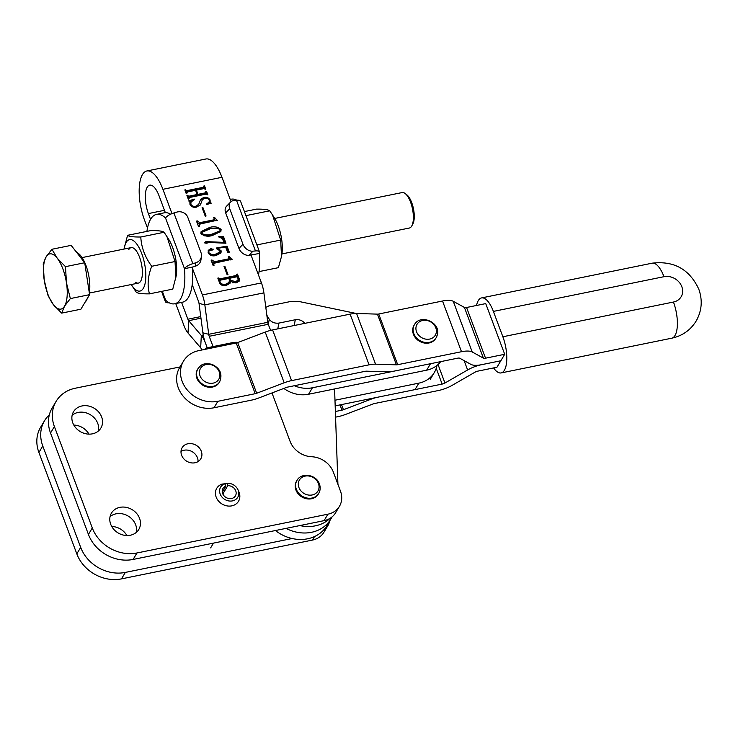 <?xml version="1.0" encoding="UTF-8"?>
<svg xmlns="http://www.w3.org/2000/svg" width="738" height="738" viewBox="0 0 738 738"><rect width="100%" height="100%" fill="white"/><g stroke="black" fill="none" stroke-linecap="round" stroke-linejoin="round"><path stroke-width="1.11" d="M187.913 443.759A10.858 9.271 30.9 0 0 182.138 447.689A10.858 9.271 30.9 0 0 183.614 458.612A10.858 9.271 30.9 0 0 195.017 462.772A10.858 9.271 30.9 0 0 200.782 458.833A10.858 9.271 30.9 0 0 199.315 447.911A10.858 9.271 30.9 0 0 187.913 443.759M198.042 461.591A10.858 9.271 30.9 0 0 184.039 450.235A10.858 9.271 30.9 0 0 181.013 451.407M136.318 532.384A15.932 13.598 30.9 0 0 131.216 518.325A15.932 13.598 30.9 0 0 116.032 513.823A15.932 13.598 30.9 0 0 110.045 516.674M119.907 507.347A15.932 13.598 30.9 0 0 111.447 513.113A15.932 13.598 30.9 0 0 113.606 529.137A15.932 13.598 30.9 0 0 130.331 535.235A15.932 13.598 30.9 0 0 138.79 529.469A15.932 13.598 30.9 0 0 136.631 513.445A15.932 13.598 30.9 0 0 119.907 507.347M98.403 430.983A15.932 13.598 30.9 0 0 93.311 416.933A15.932 13.598 30.9 0 0 78.117 412.431A15.932 13.598 30.9 0 0 72.139 415.273M81.992 405.955A15.932 13.598 30.9 0 0 73.542 411.721A15.932 13.598 30.9 0 0 75.691 427.745A15.932 13.598 30.9 0 0 92.416 433.833A15.932 13.598 30.9 0 0 100.875 428.068A15.932 13.598 30.9 0 0 98.717 412.044A15.932 13.598 30.9 0 0 81.992 405.955M271.99 392.948L290.08 441.342A21.716 18.542 30.9 0 0 311.731 456.748A21.716 18.542 30.9 0 1 333.373 472.154L340.486 491.176A21.716 18.542 -149.1 0 1 339.443 506.323A21.716 18.542 -149.1 0 1 327.912 514.183L136.964 552.974A36.199 30.895 -149.1 0 1 92.305 527.956L54.4 426.564L50.525 433.031A36.199 30.895 30.9 0 1 52.269 407.791L56.143 401.315A36.199 30.895 30.9 0 0 54.4 426.564M204.546 349.452L206.197 347.985L232.036 342.736A21.716 18.542 -149.1 0 1 238.143 342.404M56.143 401.315A36.199 30.895 30.9 0 1 75.359 388.206L180.026 366.943M339.443 506.323L335.569 512.799A21.716 18.542 -149.1 0 1 324.037 520.659L133.089 559.45A36.199 30.895 -149.1 0 1 88.44 534.432L50.525 433.031M165.349 212.664L159.03 195.773A19.908 7.574 -101.5 0 0 149.74 185.164A19.908 7.574 -101.5 0 0 147.194 187.249A19.908 7.574 -101.5 0 0 148.384 213.577L150.543 219.361M171.991 213.614L162.904 189.306A34.391 13.081 -101.5 0 0 146.862 170.976A34.391 13.081 -101.5 0 0 142.452 174.574A34.391 13.081 -101.5 0 0 144.51 220.053L147.489 228.024M175.736 303.567L184.002 325.689A18.099 6.882 -101.5 0 0 188.015 333.013L200.662 347.782A3.616 1.375 78.5 0 1 201.465 349.24L201.751 350.024M227.166 274.785L224.011 266.335L224.832 266.169L227.987 274.619L227.166 274.785M212.692 249.795L213.134 249.057L212.092 250.007L208.928 250.588L208.9 252.691C210.754 254.564 212.996 255.044 215.634 254.121L219.878 252.055L219.961 250.791L216.511 248.715L216.372 248.005L227.036 246.123L229.407 252.461L227.682 252.562L225.588 246.972L217.738 248.328L221.16 250.855L220.994 252.848L216.317 255.403C212.876 256.501 210.136 255.662 208.098 252.894L208.365 250.293L211.031 248.521L213.116 249.481M212.516 235.431C208.199 236.898 204.315 236.28 200.874 233.577L201.114 231.594L209.555 227.507C213.872 226.068 217.728 226.723 221.105 229.463L220.893 231.391L212.516 235.431M205.247 216.169L202.092 207.719L202.913 207.553L206.068 216.003L205.247 216.169M205.764 194.186L189.537 197.489L189.02 198.725L188.199 198.891L186.917 195.459L189.029 196.17L197.157 194.518L195.579 190.293L187.443 191.945L186.945 193.181L186.133 193.347L184.841 189.915L186.972 190.616L203.199 187.323L203.706 186.087L204.527 185.921L205.81 189.352L203.688 188.642L196.4 190.127L197.978 194.352L205.265 192.867L205.782 191.631L206.603 191.465L207.885 194.897L205.764 194.186M189.537 197.489L188.605 198.808M187.443 191.945L186.529 193.264M185.229 191.096L186.391 191.594L202.618 188.291L203.836 186.41M197.12 194.583L197.397 195.321L204.684 193.836L205.902 191.954M270.901 330.301A14.483 12.361 30.9 0 1 269.435 327.423L268.263 324.286A3.616 1.375 -101.5 0 1 267.774 322.303L263.9 292.866A18.099 6.882 78.5 0 0 261.455 282.931L251.058 255.117M231.059 201.64L221.963 177.304A34.391 13.081 78.5 0 0 205.92 158.984L146.862 170.976M213.061 346.592L209.214 336.288A3.616 1.375 78.5 0 1 208.725 334.305L204.841 304.868A18.099 6.882 -101.5 0 0 202.397 294.932L192.461 268.355M196.308 206.05L198.762 204.205L200.699 199.205L203.9 197.406C206.612 196.862 208.679 197.729 210.099 200.016L210.173 202.572L211.271 203.153L206.732 204.509L206.354 204.177L209.149 202.028L209.251 200.118C208.144 198.402 206.548 197.839 204.472 198.43L202.378 199.657L200.478 204.675L196.659 207.12C193.725 207.802 191.502 206.898 189.97 204.408L189.86 201.769L188.67 200.93L194.205 199.094L194.611 199.509L191.059 201.935L190.819 204.315C192.157 206.216 193.993 206.797 196.308 206.05L198.762 204.205M217.618 220.136L200.422 223.965L199.149 224.666L199.389 226.455L198.568 226.621L196.493 221.077L197.314 220.911L199.906 222.655L213.494 219.896L214.223 218.928L213.716 217.572L214.537 217.406L217.387 220.524M196.991 222.562L199.325 223.623L212.913 220.865L214.223 218.928M204.334 242.811L205.874 241.612L223.882 242.387L222.452 238.577L218.383 236.797L223.393 236.354L225.957 243.217L209.546 242.488L206.225 243.245L204.334 242.811L204.389 242.313M232.23 259.213L215.035 263.051L213.762 263.743L214.002 265.532L213.181 265.698L211.105 260.154L211.926 259.988L214.518 261.732L228.107 258.973L228.835 258.014L228.328 256.658L229.149 256.492L232 259.601M211.603 261.639L213.937 262.71L227.525 259.942L228.835 258.014M219.555 282.737L217.821 278.106L219.942 278.816L236.169 275.514L236.686 274.278L237.507 274.112L239.14 278.484L239.13 281.243L235.957 282.949L230.542 281.455L230.016 283.272L226.022 285.532C223.144 286.206 220.985 285.274 219.555 282.737M218.245 279.407L219.361 279.785L235.588 276.492L236.843 274.693M181.585 302.386L187.876 319.213A3.616 1.375 -101.5 0 0 188.679 320.679L201.326 335.449A18.099 6.882 78.5 0 1 205.339 342.773L207.212 347.782L205.339 342.764A18.099 6.882 78.5 0 1 202.895 332.829L199.02 303.392A3.616 1.375 -101.5 0 0 198.522 301.408L192.212 284.517M286.021 528.38A36.199 30.895 30.9 0 0 330.725 519.201L330.725 519.201A36.199 30.895 -149.1 0 1 286.03 528.38M275.449 530.53A36.199 30.895 30.9 0 0 326.851 525.677L332.155 516.803M330.237 518.214A36.199 30.895 -149.1 0 1 299.896 525.567M334.582 388.944L337.93 484.34M188.956 198.457L188.301 199.325M187.194 196.197L187.738 195.293M187.332 196.576L187.876 195.671M187.295 196.64L188.448 197.138L189.029 196.17M188.448 197.138L196.576 195.487L197.157 194.518M186.871 192.913L186.225 193.78M185.127 190.653L185.662 189.749M185.266 191.031L185.81 190.127M186.391 191.594L186.972 190.616M202.618 188.291L203.254 187.378M203.882 186.898L204.527 185.921M203.946 186.889L204.703 188.9M195.856 191.031L196.4 190.127M197.397 195.321L197.978 194.352M204.684 193.836L205.321 192.922M205.957 192.443L206.603 191.465M206.022 192.433L206.778 194.454M200.404 199.758L203.319 198.384L203.9 197.406M203.319 198.384L205.404 198.301M209.417 200.745L210.099 200.016M209.518 200.985L209.592 203.55L210.173 202.572M207 204.426L209.149 202.028M202.378 199.657L201.326 202.452M200.745 203.43L200.183 205.118M189.555 201.409L193.052 200.256M193.707 199.915L194.205 199.094M191.059 201.935L190.081 204.666M190.321 205.146L190.819 204.315M194.149 207.24L195.727 207.027M202.369 208.457L202.913 207.553M199.149 224.666L198.43 226.262M198.577 226.612L199.112 225.717M196.769 221.815L197.314 220.911M197.028 222.498L197.572 221.584M199.325 223.623L199.906 222.655M212.913 220.865L213.642 219.906M213.992 218.319L214.537 217.406M214.251 219.02L214.804 218.107M214.288 219.232L215.874 220.828M200.865 232.11L208.974 228.485L209.555 227.507M208.974 228.485L217.452 228.282M220.376 230.108L221.105 229.463M220.524 230.441L220.542 231.861M204.509 235.809L211.446 235.081L219.583 231.75L220.293 229.638C217.064 227.885 213.651 227.618 210.053 228.835L201.834 232.378L201.695 233.411C204.933 235.164 208.374 235.394 212.027 234.112L220.164 230.782M201.834 232.378L201.05 233.937M211.446 235.081L212.027 234.112M201.225 234.204L201.695 233.411M204.352 242.857L205.874 241.612M205.293 242.581L212.286 242.156M223.476 243.06L223.882 242.387M221.206 237.47L222.811 237.322L223.393 236.354M222.811 237.322L225.062 243.365M217.415 248.863L217.738 248.328M219.915 250.671L220.579 251.824L221.16 250.855M220.579 251.824L220.644 253.319M208.107 250.8L211.031 248.521M210.45 249.49L212.553 250.025M208.928 250.588L208.162 253.033M208.402 253.54L208.9 252.691M210.478 255.274L215.053 255.09L215.634 254.121M215.053 255.09L219.297 253.023L219.878 252.055M216.935 248.771L217.525 248.669M225.69 247.23L227.036 246.123M226.455 247.092L228.485 252.516M213.762 263.743L213.042 265.339M213.19 265.698L213.725 264.804M211.382 260.892L211.926 259.988M211.64 261.575L212.184 260.671M213.937 262.71L214.518 261.732M227.525 259.942L228.254 258.983M228.605 257.396L229.149 256.492M228.863 258.106L229.417 257.193M228.9 258.309L230.487 259.914M224.287 267.082L224.832 266.169M218.097 278.853L218.642 277.94M218.282 279.342L218.826 278.438M219.361 279.785L219.942 278.816M235.588 276.492L236.261 275.671M236.889 275.089L237.507 274.112M236.926 275.08L237.664 277.064M238.319 278.816L238.559 279.462L239.14 278.484M238.559 279.462L238.78 281.695M229.666 283.761L230.542 281.455M229.656 280.809L230.293 281.87M232.35 282.765L234.832 282.608L237.479 281.215L238.06 280.246L237.821 277.322L236.667 276.833L229.647 278.263L230.367 280.191L235.413 281.639L238.06 280.246M219.841 281.104L219.204 281.971M221.621 285.08L225.21 285.136L228.826 283.272L229.472 280.163L228.826 278.429L220.422 280.136L219.786 281.003L220.293 282.359C221.64 284.259 223.466 284.859 225.791 284.158L229.407 282.303M219.241 281.907L220.422 280.136M219.767 283.235L220.293 282.359M225.21 285.136L225.791 284.158M229.786 281.16L230.367 280.191M234.832 282.608L235.413 281.639M229.103 279.176L229.647 278.263M318.705 493.454L318.272 494.165A12.666 10.812 -149.1 0 1 306.639 498.768A12.666 10.812 -149.1 0 1 295.92 489.995A12.666 10.812 -149.1 0 1 296.528 481.158L296.953 480.447A12.666 10.812 -149.1 0 0 296.344 489.285A12.666 10.812 -149.1 0 0 307.063 498.058A12.666 10.812 -149.1 0 0 318.705 493.454C320.375 490.521 320.615 487.375 319.425 484.017C316.408 474.534 301.39 472.025 296.953 480.447M436.942 365.467A28.957 24.723 30.9 0 1 434.248 372.653A28.957 24.723 30.9 0 1 418.889 383.133L334.978 400.236M335.569 417.145L338.096 416.629A18.099 6.439 -20.5 0 0 345.485 414.461L372.994 403.972A3.616 1.291 159.5 0 1 374.47 403.538L438.261 390.559A18.099 6.439 -20.5 0 0 452.311 385.254L474.986 372.201A3.616 1.291 159.5 0 1 477.79 371.14L496.96 367.238L504.709 354.286L485.733 303.595L466.564 307.497A3.616 1.291 -20.5 0 1 464.423 307.442L453.243 301.279A18.099 6.439 159.5 0 0 442.523 301.012L378.732 314.001A3.616 1.291 -20.5 0 1 377.441 314.13L356.583 313.484A18.099 6.439 159.5 0 0 350.107 314.139L272.599 329.914A18.099 6.439 159.5 0 0 265.219 332.082L237.701 342.57A3.616 1.291 -20.5 0 1 236.225 343.004L198.9 350.605A28.957 24.723 30.9 0 0 183.531 361.085L179.657 367.561A28.957 24.723 30.9 0 0 183.587 396.703A28.957 24.723 30.9 0 0 214.002 407.773L251.326 400.171A18.099 6.439 -20.5 0 0 258.715 398.003L286.224 387.515A3.616 1.291 159.5 0 1 287.7 387.081L365.209 371.306A3.616 1.291 159.5 0 1 366.5 371.177L387.358 371.823A18.099 6.439 -20.5 0 0 393.834 371.168L457.625 358.188A3.616 1.291 159.5 0 1 459.765 358.234L470.945 364.397A18.099 6.439 -20.5 0 0 481.665 364.664L500.834 360.762L481.665 364.664A18.099 6.439 159.5 0 0 467.615 369.969L444.94 383.022A3.616 1.291 -20.5 0 1 442.136 384.083L335.181 405.882M440.697 361.629A28.957 24.723 -149.1 0 1 426.638 370.181L430.512 363.705L312.432 387.773A28.957 24.723 -149.1 0 1 294.351 385.734M426.638 370.181L308.558 394.249A28.957 24.723 -149.1 0 1 283.826 388.428M265.809 307.359L268.687 305.984L291.289 301.372L298.927 301.473L356.214 313.484M304.932 323.576C302.663 320.541 299.453 319.268 295.301 319.748L278.899 323.096C274.748 323.567 271.538 322.294 269.259 319.268L266.842 315.218M493.593 367.921A25.341 9.64 -101.5 0 0 501.148 372.921A25.341 9.64 -101.5 0 0 504.395 370.264A25.341 9.64 -101.5 0 0 502.864 336.759L673.453 302.036A14.483 12.361 30.9 0 0 681.829 286.695A14.483 12.361 30.9 0 0 663.96 276.695L493.381 311.408A25.341 9.64 -101.5 0 0 481.554 297.912A25.341 9.64 -101.5 0 0 478.307 300.56A25.341 9.64 -101.5 0 0 476.545 305.467M493.381 311.408L502.864 336.759M377.192 397.321A18.099 6.439 159.5 0 0 370.965 399.24L343.447 409.719A3.616 1.291 -20.5 0 1 341.971 410.153L335.375 411.5M183.531 361.085A28.957 24.723 30.9 0 0 187.461 390.227A28.957 24.723 30.9 0 0 217.876 401.297L255.2 393.695A3.616 1.291 -20.5 0 0 256.676 393.262L284.185 382.782A18.099 6.439 159.5 0 1 291.575 380.614L369.083 364.83A18.099 6.439 159.5 0 1 375.559 364.185L396.417 364.821A3.616 1.291 -20.5 0 0 397.708 364.692L461.499 351.712A18.099 6.439 159.5 0 1 472.209 351.971L483.39 358.133A3.616 1.291 -20.5 0 0 485.539 358.188L504.709 354.286M435.761 338.382A12.666 10.812 -149.1 0 1 420.992 342.017A12.666 10.812 -149.1 0 1 412.874 328.355A12.666 10.812 -149.1 0 1 414.018 325.375L414.415 324.72A12.666 10.812 -149.1 0 0 413.271 327.69A12.666 10.812 -149.1 0 0 421.389 341.362A12.666 10.812 -149.1 0 0 436.158 337.727L435.761 338.382M219.656 381.795L219.26 382.45A12.666 10.812 -149.1 0 1 205.69 386.546A12.666 10.812 -149.1 0 1 197.516 369.443L197.904 368.788C200.33 365.919 201.935 362.404 211.861 364.295C220.155 368.253 222.747 374.083 219.656 381.795A12.666 10.812 -149.1 0 1 206.087 385.891A12.666 10.812 -149.1 0 1 197.904 368.788M281.916 253.927L409.341 228.033A18.099 6.882 -101.5 0 0 411.666 226.142A18.099 6.882 -101.5 0 0 411.795 225.902A18.099 6.882 -101.5 0 0 412.487 208.928A18.099 6.882 -101.5 0 0 405.227 193.568A18.099 6.882 -101.5 0 0 402.136 192.563L274.702 218.448M51.918 249.269L71.152 245.367L84.713 262.746L87.831 283.152L89.584 294.665L80.885 309.213L61.651 313.115L64.566 306.141L70.35 298.576L66.475 282.903L65.479 266.658L57.26 258.254L51.918 249.269L46.134 256.833L43.219 263.817L44.215 280.071L48.09 295.735L53.431 304.72L61.651 313.115M87.453 298.42A24.907 9.474 -101.5 0 0 87.638 298.087A24.907 9.474 -101.5 0 0 88.08 297.174M89.307 292.885A24.907 9.474 -101.5 0 0 78.597 253.595L75.922 251.474M89.584 294.665L70.35 298.576M84.713 262.746L65.479 266.658M87.638 298.087L85.562 301.87M66.475 282.903A28.164 10.71 78.5 0 1 64.566 306.141A28.164 10.71 78.5 0 1 53.431 304.72A28.164 10.71 78.5 0 1 44.215 280.071A28.164 10.71 -101.5 0 1 46.134 256.833A28.164 10.71 78.5 0 1 57.26 258.254A28.164 10.71 78.5 0 1 66.475 282.903M405.227 193.568L406.924 194.906A16.291 6.199 78.5 0 1 413.455 208.734A16.291 6.199 78.5 0 1 412.837 224.011A16.291 6.199 78.5 0 1 412.708 224.223M88.966 434.138A15.932 13.598 30.9 0 0 73.828 425.079M126.881 535.53A15.932 13.598 30.9 0 0 111.733 526.48M49.335 414.83A36.199 30.895 30.9 0 0 44.52 420.743A36.199 30.895 30.9 0 0 42.776 445.992L38.902 452.468A36.199 30.895 30.9 0 1 40.645 427.219L44.52 420.743M292.147 538.519L125.34 572.411A36.199 30.895 -149.1 0 1 80.691 547.384L42.776 445.992M329.738 520.844A21.716 18.542 -149.1 0 1 327.82 525.751A21.716 18.542 -149.1 0 1 322.488 531.166M327.82 525.751L323.945 532.227A21.716 18.542 -149.1 0 1 312.414 540.087L121.475 578.878A36.199 30.895 -149.1 0 1 76.817 553.86L38.902 452.468M236.824 200.21A45.608 17.352 -101.5 0 0 231.308 199.195L230.228 199.417M258.475 274.97A45.608 17.352 -101.5 0 0 259.287 253.485A8.69 3.09 159.5 0 0 259.555 252.045A8.69 3.09 159.5 0 0 255.449 250.938L252.968 251.178L248.937 255.32L259.287 253.485M251.409 255.09A45.608 17.352 78.5 0 1 251.52 256.354M248.937 255.32A8.69 6.485 -135.8 0 1 238.946 248.402L242.977 244.26L229.712 208.771A8.69 6.485 44.2 0 1 230.634 202.028A8.69 6.485 44.2 0 1 234.011 200.478L236.492 200.238A8.69 3.09 -20.5 0 1 240.597 201.345L259.555 252.045M238.946 248.402L225.671 212.913A8.69 6.485 -135.8 0 1 226.594 206.17L230.634 202.028M242.977 244.26A8.69 6.485 44.2 0 0 252.968 251.178M174.666 303.788L182.535 302.193A45.608 17.352 -101.5 0 0 188.384 297.414A45.608 17.352 -101.5 0 0 192.36 267.082L184.482 268.687A45.608 17.352 78.5 0 1 180.515 299.019A45.608 17.352 78.5 0 1 174.666 303.788A45.608 17.352 78.5 0 1 165.635 300.2A8.69 3.09 159.5 0 0 165.377 301.639A8.69 3.09 159.5 0 0 169.15 302.764M146.917 231.391A45.608 17.352 78.5 0 1 156.502 214.389A45.608 17.352 78.5 0 1 165.533 217.987A8.69 3.09 -20.5 0 1 173.9 212.959L176.733 212.12A8.69 7.97 8.2 0 1 187.775 217.286L201.04 252.774A8.69 7.97 8.2 0 1 201.446 256.446L200.957 259.868A8.69 7.97 -171.8 0 1 195.201 266.243L195.69 262.811L192.849 263.66A8.69 3.09 159.5 0 0 184.482 268.687L165.533 217.987M170.589 214.214A45.608 17.352 -101.5 0 0 164.371 212.793L156.502 214.389M192.36 267.082L195.201 266.243M195.69 262.811A8.69 7.97 8.2 0 0 201.446 256.446M256.252 243.226L257.368 244.813L280.68 240.081L281.51 256.437L278.401 267.663L259.047 271.593M246.575 217.332L246.427 215.542L269.73 210.81L272.553 215.007L280.68 240.081M244.426 211.575L256.52 209.122C263.992 209.057 268.392 209.62 269.73 210.81M281.519 256.437L281.861 254.259A26.245 9.981 -101.5 0 0 274.527 218.162L272.553 215.007M128.818 249.509A18.099 6.882 78.5 0 1 137.019 251.935A18.099 6.882 78.5 0 1 142.083 276.824A18.099 6.882 78.5 0 1 140.663 281.196A18.099 6.882 78.5 0 1 135.469 282.257M124.058 249.057A26.245 9.981 78.5 0 1 124.104 248.724A26.245 9.981 78.5 0 1 126.152 242.387A26.245 9.981 78.5 0 1 141.761 253.623A26.245 9.981 78.5 0 1 143.329 288.327A26.245 9.981 78.5 0 1 131.438 284.822A26.245 9.981 78.5 0 1 131.263 284.536M131.438 284.822L136.235 292.174C137.554 293.364 141.954 293.927 149.454 293.862C147.13 285.311 147.886 276.123 151.724 266.28C145.008 257.175 141.364 247.414 140.783 237.009C133.31 237.073 128.901 236.511 127.563 235.321L124.104 248.724M127.563 235.321L150.875 230.588C158.347 230.524 162.747 231.086 164.094 232.267L168.891 239.629A26.245 9.981 78.5 0 1 176.225 275.717L172.766 289.121L149.454 293.862M166.908 236.464L175.035 261.538L175.875 277.903M164.094 232.267L140.783 237.009M175.035 261.538L151.724 266.28M238.014 489.857L238.872 491.812A12.666 10.812 30.9 0 1 239.121 492.44A12.666 10.812 30.9 0 1 238.512 501.277A12.666 10.812 30.9 0 1 226.88 505.871A12.666 10.812 30.9 0 1 216.16 497.108A12.666 10.812 30.9 0 1 216.769 488.27A12.666 10.812 30.9 0 1 221.935 484.11L224.712 483.805A9.954 8.496 30.9 0 0 220.164 494.017A9.954 8.496 30.9 0 0 232.452 500.89A9.954 8.496 30.9 0 0 238.217 490.346A9.954 8.496 30.9 0 0 238.014 489.857A9.954 8.496 30.9 0 0 227.221 483.298L224.813 483.999M224.712 483.805L225.929 486.093A7.242 6.181 30.9 0 0 222.977 488.464A7.242 6.181 30.9 0 0 226.022 497.486A7.242 6.181 30.9 0 0 235.404 495.899A7.242 6.181 30.9 0 0 234.73 488.999A7.242 6.181 30.9 0 0 227.756 485.715L227.221 483.298M227.756 485.715L222.821 493.971M222.286 492.191L225.929 486.093M92.305 527.956L88.44 534.432M136.964 552.974L133.089 559.45M327.912 514.183L324.037 520.659M162.904 189.306L221.963 177.304M261.455 282.931L202.397 294.932M268.263 324.286L209.214 336.288M187.876 319.213L200.754 316.593M148.384 213.577L164.473 210.312M263.9 292.866L204.841 304.868L199.02 303.392M267.774 322.303L208.725 334.305L202.895 332.829M188.015 333.013L188.679 320.679L200.967 318.179M200.662 347.782L201.326 335.449L203.245 335.061M298.918 487.514A10.766 9.188 30.9 0 0 312.202 494.958A10.766 9.188 30.9 0 0 318.438 483.547A10.766 9.188 30.9 0 0 305.154 476.102A10.766 9.188 30.9 0 0 298.918 487.514M418.889 383.133L415.024 389.609M308.558 394.249L312.432 387.773M268.281 324.333L269.259 319.268M277.783 328.862L278.899 323.096M294.176 325.523L295.301 319.748M673.453 302.036A25.341 9.64 78.5 0 1 674.975 335.55A25.341 9.64 78.5 0 1 671.728 338.198C682.281 335.919 690.408 330.227 696.1 321.131C701.856 310.929 702.751 300.265 698.785 289.139C689.458 269.241 673.914 260.597 652.134 263.189A25.341 9.64 78.5 0 1 663.96 276.695M442.136 384.083L436.232 368.299M467.615 369.969L464.128 360.642M444.94 383.022L438.031 364.544M370.965 399.24L370.734 398.631M343.447 409.719L341.528 404.59M341.971 410.153L340.006 404.894M236.225 343.004L255.2 393.695M442.523 301.012L461.499 351.712M378.732 314.001L397.708 364.692M237.701 342.57L256.676 393.262M265.219 332.082L284.185 382.782M272.599 329.914L291.575 380.614M350.107 314.139L369.083 364.83M356.583 313.484L375.559 364.185M377.441 314.13L396.417 364.821M453.243 301.279L472.209 351.971M464.423 307.442L483.39 358.133M466.564 307.497L485.539 358.188M214.002 407.773L217.876 401.297M437.302 334.757A12.666 10.812 -149.1 0 1 436.158 337.727L437.422 334.462C440.623 322.266 420.217 313.558 414.415 324.72M416.075 326.805A10.627 9.068 30.9 0 0 424.35 338.807A10.627 9.068 30.9 0 0 436.241 332.727A10.627 9.068 30.9 0 0 427.966 320.735A10.627 9.068 30.9 0 0 416.075 326.805M211.917 364.941A10.627 9.068 30.9 0 0 199.666 370.467A10.627 9.068 30.9 0 0 207.387 382.727A10.627 9.068 30.9 0 0 219.638 377.201A10.627 9.068 30.9 0 0 211.917 364.941M80.691 547.384L76.817 553.86M125.34 572.411L121.475 578.878M314.526 536.554L312.414 540.087M255.449 250.938L236.492 200.238M229.712 208.771L225.671 212.913M162.295 291.252L165.635 300.2M173.9 212.959L192.849 263.66M188.91 197.83L188.328 198.799M186.834 192.286L186.253 193.255M203.845 186.982L203.264 187.95M205.92 192.517L205.339 193.485M214.223 219.472L213.642 220.441M228.826 258.549L228.245 259.518M236.852 275.173L236.271 276.15M219.804 280.477L219.223 281.455M434.248 372.653L430.383 379.129M501.148 372.921L671.728 338.198M481.554 297.912L652.134 263.189M138.347 283.097L89.335 293.051M131.143 247.617L82.075 257.59M412.837 224.011L411.795 225.902M161.548 291.409L165.377 301.639M213.485 543.122L210.634 547.891"/></g></svg>
